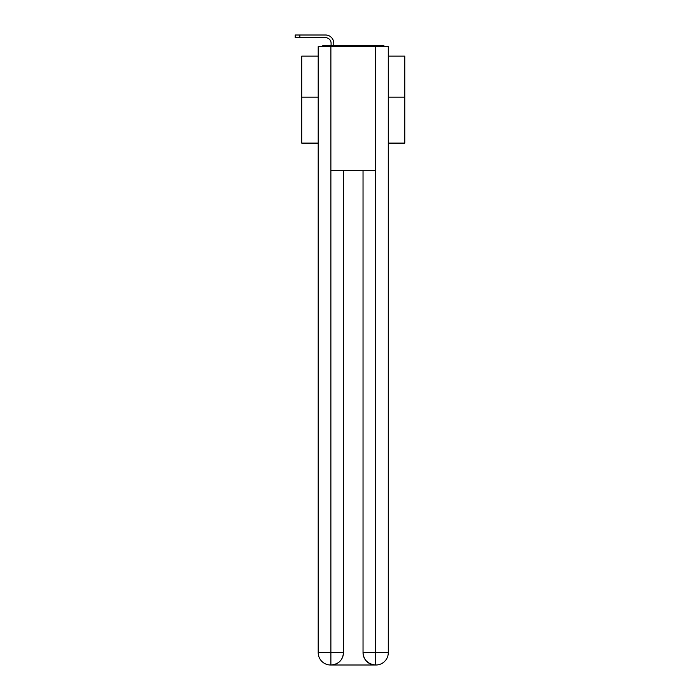 <?xml version="1.0" encoding="UTF-8"?>
<svg xmlns="http://www.w3.org/2000/svg" width="700" height="700" viewBox="0 0 700 700"><rect width="100%" height="100%" fill="white"/><g stroke="black" fill="none" stroke-linecap="round" stroke-linejoin="round"><path stroke-width="1.05" d="M388.29 143.106L404.775 143.106L404.775 56.131L388.29 56.131M318.203 97.142L301.717 97.142L301.717 56.131L318.203 56.131M301.717 97.142L301.717 143.106L318.203 143.106M385.14 46.646A4.121 4.121 0 0 0 382.41 45.614L324.082 45.614A4.121 4.121 0 0 0 321.352 46.646M404.775 97.142L388.29 97.142M324.082 45.614L331.091 45.614L331.091 43.242A5.565 5.565 0 0 0 325.526 37.678L295.225 37.678L295.225 35L325.526 35A8.242 8.242 0 0 1 333.769 43.242L333.769 45.614L337.172 45.614M369.32 45.614L382.41 45.614M330.881 46.646L330.881 170.319L375.611 170.319L375.611 46.646L318.203 46.646L318.203 652.636A12.364 12.364 0 0 0 330.575 665L375.401 665A12.364 12.364 0 0 1 363.037 652.636L363.037 170.319L363.037 652.636C363.668 659.925 367.789 664.046 375.401 665L375.611 652.636L388.29 652.636A12.364 12.364 0 0 1 375.918 665L375.699 665M375.611 46.646L388.29 46.646L388.29 652.636M343.455 170.319L343.455 652.636A12.364 12.364 0 0 1 331.091 665C338.739 664.204 342.86 660.074 343.455 652.636L343.455 170.319M318.203 652.636A12.364 12.364 0 0 0 330.575 665A12.364 12.364 0 0 1 318.203 652.636L330.881 652.636L330.881 665M331.091 43.242A5.565 5.565 0 0 0 325.526 37.678A5.565 5.565 0 0 1 331.091 43.242A5.565 5.565 0 0 0 325.526 37.678A5.565 5.565 0 0 1 331.091 43.242A5.565 5.565 0 0 0 325.526 37.678A5.565 5.565 0 0 1 331.091 43.242A5.565 5.565 0 0 0 325.526 37.678A5.565 5.565 0 0 1 331.091 43.242A5.565 5.565 0 0 0 325.526 37.678A5.565 5.565 0 0 1 331.091 43.242A5.565 5.565 0 0 0 325.526 37.678A5.565 5.565 0 0 1 331.091 43.242A5.565 5.565 0 0 0 325.526 37.678A5.565 5.565 0 0 1 331.091 43.242A5.565 5.565 0 0 0 325.526 37.678A5.565 5.565 0 0 1 331.091 43.242A5.565 5.565 0 0 0 325.526 37.678A5.565 5.565 0 0 1 331.091 43.242A5.565 5.565 0 0 0 325.526 37.678A5.565 5.565 0 0 1 331.091 43.242A5.565 5.565 0 0 0 325.526 37.678A5.565 5.565 0 0 1 331.091 43.242A5.565 5.565 0 0 0 325.526 37.678A5.565 5.565 0 0 1 331.091 43.242A5.565 5.565 0 0 0 325.526 37.678A5.565 5.565 0 0 1 331.091 43.242A5.565 5.565 0 0 0 325.526 37.678A5.565 5.565 0 0 1 331.091 43.242A5.565 5.565 0 0 0 325.526 37.678A5.565 5.565 0 0 1 331.091 43.242A5.565 5.565 0 0 0 325.526 37.678A5.565 5.565 0 0 1 331.091 43.242A5.565 5.565 0 0 0 325.526 37.678A5.565 5.565 0 0 1 331.091 43.242A5.565 5.565 0 0 0 325.526 37.678A5.565 5.565 0 0 1 331.091 43.242A5.565 5.565 0 0 0 325.526 37.678A5.565 5.565 0 0 1 331.091 43.242A5.565 5.565 0 0 0 325.526 37.678A5.565 5.565 0 0 1 331.091 43.242M299.863 35L325.526 35L299.863 35L325.526 35L299.863 35L325.526 35L299.863 35L325.526 35L299.863 35L325.526 35L299.863 35L325.526 35L299.863 35L325.526 35L299.863 35L325.526 35L299.863 35L325.526 35L299.863 35L325.526 35L299.863 35L325.526 35L299.863 35L325.526 35L299.863 35L325.526 35L299.863 35L325.526 35L299.863 35L325.526 35L299.863 35L325.526 35L299.863 35L325.526 35L299.863 35L325.526 35L299.863 35L325.526 35L299.863 35L325.526 35L299.863 35L299.863 37.678M343.455 652.636L330.881 652.636L330.881 170.319M363.037 652.636L375.611 652.636L375.611 170.319"/></g></svg>
